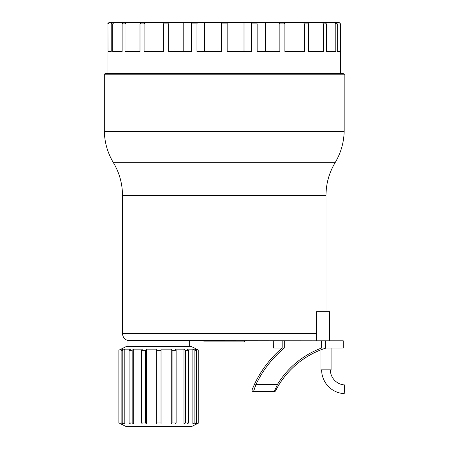 <?xml version="1.0" encoding="UTF-8"?>
<svg xmlns="http://www.w3.org/2000/svg" width="449" height="449" viewBox="0 0 449 449"><rect width="100%" height="100%" fill="white"/><g stroke="black" fill="none" stroke-linecap="round" stroke-linejoin="round"><path stroke-width="0.67" d="M189.658 346.6L189.658 340.785L203.975 340.785L203.975 341.88L244.531 341.88L244.531 340.785M128.021 346.6L128.021 340.578C124.569 339.489 122.729 337.137 122.498 333.517L122.498 195.427C122.442 183.703 119.412 172.798 113.417 162.723C107.676 153.092 104.645 142.675 104.331 131.467L344.175 131.467L344.175 74.781L104.331 74.781L104.331 131.467L344.175 131.467C343.855 142.675 340.83 153.092 335.089 162.723C329.089 172.798 326.064 183.703 326.002 195.427L326.002 311.718M128.021 340.578L316.545 340.785L316.545 311.718L329.639 311.718L329.639 340.785M128.801 340.684L128.414 340.634M330.363 369.858A15.086 15.086 0 0 0 344.669 384.928L344.22 393.633A23.808 23.808 0 0 1 321.641 369.858M320.917 349.85L320.917 369.858L331.093 369.858L331.093 348.054M282.062 340.785L273.295 340.785L273.295 348.054L282.062 348.054L282.062 340.785M254.965 387.302L253.489 391.663L274.232 391.663A1.454 1.454 0 0 0 275.529 390.871L278.722 385.152A85.882 85.882 0 0 1 326.002 348.054L343.232 348.054L343.232 340.785L316.545 340.785M273.295 348.054L273.295 340.785L273.385 348.054M326.002 348.054L325.48 348.054L325.48 340.785M276.853 388.374L278.722 385.152L277.482 384.395L274.232 391.663L253.489 391.663A1.454 1.454 0 0 1 252.142 389.665A1.454 1.454 0 0 0 253.489 391.663L256.037 384.395A106.233 106.233 0 0 1 284.301 348.054L282.168 348.054L282.168 340.785M325.48 348.054L321.546 348.054L321.546 340.785M282.168 348.054L282.062 348.054A107.687 107.687 0 0 0 254.723 383.772L252.142 389.665A1.454 1.454 0 0 0 253.489 391.663A1.454 1.454 0 0 1 252.142 389.665M321.546 348.054A87.336 87.336 0 0 0 277.482 384.395L256.037 384.395L254.723 383.772L253.511 386.415M276.825 388.43L275.529 390.871A1.454 1.454 0 0 1 274.232 391.663A1.454 1.454 0 0 0 275.529 390.871A1.454 1.454 0 0 1 274.232 391.663M252.753 388.183A1.454 1.454 0 0 0 252.748 388.194L253.174 387.184L252.748 388.194A1.454 1.454 0 0 0 252.748 388.194M254.684 383.85L253.466 386.516M198.812 422.919L191.543 426.55L126.135 426.55L118.867 422.919L121.107 424.008L123.149 424.008L121.129 422.919L122.796 422.919L124.816 424.008L130.62 424.008L129.076 422.919L132.158 422.919L133.701 424.008L142.384 424.008L141.553 422.919L145.577 422.919L146.413 424.008L156.662 424.008L156.662 422.919L161.023 422.919L161.023 424.008L171.265 424.008L172.102 422.919L176.126 422.919L175.295 424.008L183.978 424.008L185.521 422.919L188.602 422.919L187.059 424.008L192.862 424.008L194.883 422.919L196.55 422.919L194.535 424.008L196.572 424.008L198.812 422.919L198.812 350.237L196.572 349.148L194.535 349.148L196.55 350.237L194.883 350.237L192.862 349.148L187.059 349.148L188.602 350.237L185.521 350.237L183.978 349.148L175.295 349.148L176.126 350.237L172.102 350.237L171.265 349.148L161.023 349.148L161.023 350.237L156.662 350.237L156.662 349.148L146.413 349.148L145.577 350.237L141.553 350.237L142.384 349.148L133.701 349.148L132.158 350.237L129.076 350.237L130.62 349.148L124.816 349.148L122.796 350.237L121.129 350.237L123.149 349.148L121.107 349.148L118.867 350.237L126.135 346.6L191.543 346.6L198.812 350.237M118.923 422.919L118.923 350.237M121.107 349.148L121.107 424.008M121.129 422.919L121.129 350.237M122.796 422.919L122.796 350.237M124.816 349.148L124.816 424.008M129.076 422.919L129.076 350.237M132.158 422.919L132.158 350.237M133.701 349.148L133.701 424.008M141.553 422.919L141.553 350.237M145.577 422.919L145.577 350.237M146.413 349.148L146.413 424.008M156.662 422.919L156.662 350.237M161.023 422.919L161.023 350.237M171.265 424.008L171.265 349.148M172.102 422.919L172.102 350.237M176.126 422.919L176.126 350.237M183.978 424.008L183.978 349.148M185.521 422.919L185.521 350.237M188.602 422.919L188.602 350.237M192.862 424.008L192.862 349.148M194.883 422.919L194.883 350.237M196.55 422.919L196.55 350.237M196.572 424.008L196.572 349.148M198.755 422.919L198.755 350.237M244.003 51.523L244.003 22.45L221.346 22.45L221.346 51.523L196.971 51.523L196.971 23.904L197.347 22.45L191.734 22.45L191.353 23.904L191.353 51.523L168.644 51.523L168.644 23.904L169.368 22.45L164.334 22.45L163.61 23.904L163.61 51.523L144.107 51.523L144.107 23.904L145.134 22.45L141.02 22.45L139.993 23.904L139.993 51.523L125.03 51.523L125.03 23.904L126.287 22.45L123.38 22.45L122.122 23.904L122.122 51.523L112.716 51.523L112.716 23.904L114.119 22.45L112.615 22.45L111.206 23.904L111.206 51.523L108.001 51.523L107.962 23.904L107.962 73.327L224.253 73.327L105.784 73.327C104.443 73.939 103.96 74.427 104.331 74.781M311.421 22.45L339.051 22.45L340.538 23.904L340.538 73.327L342.722 73.327L224.253 73.327M340.505 23.904L340.505 51.523L337.294 51.523L337.294 23.904L335.891 22.45L334.387 22.45L335.79 23.904L335.79 51.523L326.384 51.523L326.384 23.904L325.121 22.45L322.214 22.45L323.476 23.904L323.476 51.523L308.508 51.523L308.508 23.904L307.481 22.45L303.372 22.45L304.4 23.904L304.4 51.523L284.896 51.523L284.896 23.904L284.166 22.45L279.132 22.45L279.862 23.904L279.862 51.523L257.148 51.523L257.148 23.904L256.772 22.45L251.154 22.45L251.53 23.904L251.53 51.523L227.16 51.523L227.16 22.45M303.372 22.45L270.354 22.45M256.772 22.45L265.32 22.45L265.32 51.523L257.148 51.523M221.346 22.45L204.497 22.45L204.497 51.523M191.734 22.45L183.186 22.45L183.186 51.523L191.353 51.523M178.152 22.45L145.134 22.45M337.294 51.523L340.505 51.523M326.384 51.523L335.79 51.523M308.508 51.523L323.476 51.523M284.896 51.523L304.4 51.523M144.107 51.523L163.61 51.523M125.03 51.523L139.993 51.523M112.716 51.523L122.122 51.523M108.001 51.523L111.206 51.523M197.347 22.45L204.497 22.45M169.368 22.45L183.186 22.45M126.287 22.45L150.219 22.45M114.119 22.45L140.806 22.45M108.001 23.904L109.455 22.45L137.085 22.45M244.003 22.45L251.154 22.45M265.32 22.45L279.132 22.45M307.694 22.45L334.387 22.45M298.288 22.45L322.214 22.45M113.417 162.723L335.089 162.723M122.498 195.427L326.002 195.427M122.498 333.517L316.545 333.517M284.301 348.054L284.301 340.785M335.79 23.904L337.294 23.904M323.476 23.904L326.384 23.904M304.4 23.904L308.508 23.904M279.862 23.904L284.896 23.904M251.53 23.904L257.148 23.904M221.346 23.904L227.16 23.904M191.353 23.904L196.971 23.904M163.61 23.904L168.644 23.904M139.993 23.904L144.107 23.904M122.122 23.904L125.03 23.904M111.206 23.904L112.716 23.904M118.867 422.919L118.867 350.237M107.962 23.904C107.592 23.55 108.08 23.067 109.416 22.45M340.538 23.904L339.085 22.45M344.175 74.781C344.54 74.427 344.057 73.939 342.722 73.327"/></g></svg>
